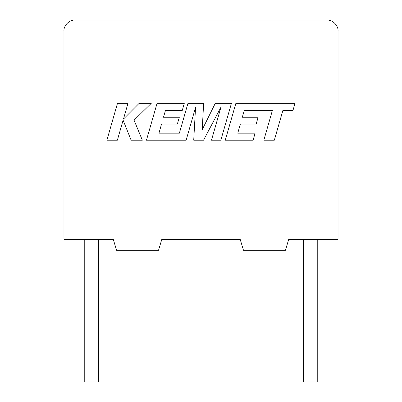 <?xml version="1.0" encoding="UTF-8"?>
<svg xmlns="http://www.w3.org/2000/svg" width="402" height="402" viewBox="0 0 402 402"><rect width="100%" height="100%" fill="white"/><g stroke="black" fill="none" stroke-linecap="round" stroke-linejoin="round"><path stroke-width="0.6" d="M303.51 239.371L303.51 381.9L317.761 381.9L317.761 239.371M98.49 239.371L98.49 381.9L84.239 381.9L84.239 239.371M288.711 239.371L338.047 239.371L338.047 31.065C338.534 25.638 332.504 19.608 327.082 20.1C332.504 19.608 338.534 25.638 338.047 31.065L63.953 31.065L63.953 239.371L113.289 239.371L116.58 250.335L158.514 250.335L161.805 239.371L240.195 239.371L243.486 250.335L285.42 250.335L288.711 239.371M74.918 20.1C69.496 19.608 63.466 25.638 63.953 31.065C63.466 25.638 69.496 19.608 74.918 20.1L327.082 20.1M244.305 110.369L272.385 110.47L263.838 140.197L274.335 140.197L282.877 110.47L292.963 110.47L295.008 103.354L235.868 103.354L225.271 140.197L253.104 140.197L255.094 133.188L237.753 133.188L240.366 124.032L256.174 124.032L258.119 117.223L242.311 117.223L244.305 110.369M231.431 103.354L215.271 103.354L202.216 129.675L203.633 103.354L187.945 103.354L179.372 133.188L158.951 133.188L161.559 124.032L177.367 124.032L179.312 117.218L163.498 117.218L165.493 110.369L182.282 110.369L184.272 103.354L157.056 103.354L146.454 140.197L186.141 140.197L195.558 107.399L193.719 140.197L203.543 140.197L220.939 107.239L211.477 140.197L220.839 140.197L231.431 103.354M117.484 103.354L106.897 140.197L117.369 140.197L123.102 120.193L131.132 140.197L142.343 140.197L134.052 120.193L151.252 103.354L139.127 103.354L123.469 119.067L127.972 103.354L117.484 103.354"/></g></svg>
